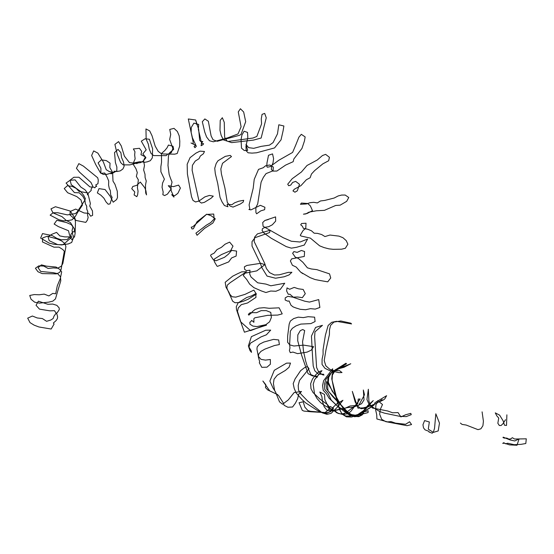 <?xml version="1.0" encoding="UTF-8"?>
<svg xmlns="http://www.w3.org/2000/svg" width="554" height="554" viewBox="0 0 554 554"><rect width="100%" height="100%" fill="white"/><g stroke="black" fill="none" stroke-linecap="round" stroke-linejoin="round"><path stroke-width="0.83" d="M327.206 382.135L328.051 390.868L349.103 413.596L353.473 416.428L358.819 416.636L362.24 414.863L363.611 412.896L359.865 415.888L354.636 416.76L350.066 414.648L332.753 396.616L326.694 388.984L325.939 384.047L326.888 381.159M75.102 179.87L80.849 187.1L75.102 179.87L70.074 180.292L66.092 183.076L74.43 192.619L79.264 192.799L82.871 196.345L84.942 200.216L85.323 203.637L86.708 206.206L86.715 209.073L87.726 211.413L87.539 215.056L88.155 217.397L87.373 220.187L85.78 222.383L76.244 220.506L69.963 214.876L70.199 211.469L75.676 209.08L84.049 212.965L88.695 213.359L90.69 216.198L92.622 215.319L92.476 210.977L89.741 206.04L90.392 203.588L87.941 193.651L85.06 189.814L80.849 187.1M300.607 272.083L310.171 277.658L314.97 279.507L319.45 280.393L327.733 281.841L330.738 277.963L329.533 273.87L316.805 269.632L311.403 268.981L307.422 267.845L302.844 262.257L298.405 258.469L295.22 257.084L292.63 253.31L293.883 251.578L297.138 252.375L301.411 250.47L304.575 251.516L304.298 256.44L291.695 258.843L290.379 260.969L292.394 265.262L296.182 267.042L300.607 272.083L302.761 273.641M110.932 173.845L112.372 173.326L110.932 173.845L112.15 172.793L105.641 174.718L106.015 174.157L103.356 174.448L100.454 172.855L95.634 164.427L91.632 155.48L93.674 150.91L97.878 153.126L103.411 162.107L106.264 169.739L109.263 171.511L113.646 172.613L114.103 171.207L117.053 171.498L120.211 170.902L122.912 168.977L124.151 166.228L123.542 162.087L121.548 157.516L120.91 152.717L118.009 149.386L114.533 152.585L115.412 162.544L116.866 167.024L116.818 170.881L112.372 173.326M264.84 220.499L275.594 216.891L275.657 221.115L272.319 224.792L268.683 226.697L265.158 227.258L262.457 228.657L262.09 230.512L264.21 233.262L271.28 238.282L286.279 246.627L291.362 248.144L296.549 247.306L304.271 245.055L307.615 239.03L300.074 242.008L291.356 241.253L283.267 237.735L263.088 226.316L262.728 222.528L264.84 220.499L268.316 219.543M194.98 147.696L194.045 146.581L195.243 145.515L194.856 144.843L191.005 142.994L193.298 144.04L193.021 141.346L188.298 118.972L195.666 120.01L198.664 129.387L199.669 140.321L200.638 141.443L202.799 141.533L201.22 143.534L203.567 143.666L202.999 144.705L201.047 145.723L201.656 143.438L198.339 129.401L198.692 124.449L193.9 123.127L191.255 127.482L191.158 132.434L192.432 137.808L196.317 146.277L194.98 147.696L194.045 146.581L195.243 145.515L194.856 144.843L191.005 142.994L193.298 144.04L193.021 141.346L188.298 118.972L195.666 120.01L196.885 124.761M197.072 235.291L204.516 228.4L212.826 223.068L215.257 218.795L211.164 215.741L206.67 214.204L196.989 221.78L193.318 228.802L191.968 228.941L191.206 227.182L192.757 226.801L206.4 214.453L213.719 214.038L214.149 218.996L210.728 222.604L206.4 225.166L195.936 233.172L197.072 235.291M211.967 257.679L213.532 260.061L215.935 260.782L224.481 257.312L228.352 254.244L231.676 250.373L236.586 251.094L236.122 256.066L231.6 257.949L228.691 261.91L217.466 266.37L217.023 266.155L214.356 261.696L214.239 259.106L221.406 254.598L230.665 250.637L232.999 246.128L229.626 242.119L225.111 244.176L221.385 247.354L217.029 249.577L214.017 253.247L211.067 254.66L210.575 255.609L211.967 257.679M228.996 292.353L229.827 294.299L232.057 296.75L235.741 297.152L244.972 294.382L253.843 290.13L256.412 294.132L248.144 299.236L243.525 301.168L238.968 302.56L235.007 302.747L232.625 301.161L227.611 289.867L226.856 287.942L227.327 285.137L230.18 282.678L246.502 271.709L241.689 271.848L237.195 273.925L232.701 276.19L225.187 282.284L226.011 287.284L228.996 292.353M240.568 321.708L250.54 330.655L261.703 326.361L266.502 325.15L244.439 332.206L241.572 324.36L237.472 311.369L238.338 307.844L241.295 304.658L247.548 302.976L255.962 297.394L255.782 293.634L251.35 295.968L246.696 297.505L238.123 302.879L236.274 306.757L236.516 309.644L240.568 321.708M248.351 346.008L251.391 336.645L265.691 330.239L270.698 330.122L266.398 334.782L261.003 336.915L250.373 343.224L248.815 347.372L250.041 350.661L251.502 352.372L251.204 350.758L248.351 346.008M269.722 390.875L262.873 381.027L265.823 384.725L265.442 387.544L267.727 389.947L277.789 394.697L269.722 390.875M311.05 411.774L324.983 412.578L327.899 410.389L330.17 406.491L333.522 408.229L330.433 411.809L327.089 412.716L310.475 411.303L307.886 410.493L304.852 407.183L303.204 401.775L299.063 402.744L302.269 410.348L303.966 411.096L311.05 411.774M324.125 406.643L322.525 401.525L321.86 396.539L319.817 392.01L324.519 394.469L324.852 399.545L329.644 409.808L335.509 410.41L345.377 408.104L350.135 405.971L358.757 405.341L364.497 394.787L363.334 390.009L364.033 399.933L361.589 403.707L357.559 405.625L352.704 407.273L348.141 407.474L331.181 411.068L326.943 410.299L324.125 406.643M358.002 408.153L352.316 391.394L355.142 401.941L357.683 406.172L361.042 408.72L364.636 408.284L377.032 403.077L382.115 399.566L380.307 401.442L383.638 399.801L384.878 398.769L386.595 395.695L375.01 402.661L374.068 405.099L363.244 407.876L358.002 408.153M392.606 412.778L398.035 412.585L400.902 416.92L405.486 414.814L410.784 413.374L411.248 414.641L406.255 416.594L399.815 416.338L384.545 413.173L379.795 411.587L370.654 405.888L368.922 401.276L368.348 389.254L366.949 399.476L369.012 404.295L372.433 408.007L387.758 411.006L392.606 412.778M387.495 421.885L391.041 421.594L395.528 423.138L405.632 424.267L409.572 421.774L411.56 424.537L407.079 425.68L385.702 421.636L381.664 419.295L379.642 414.17L380.349 409.302L382.502 404.503L377.738 400.66L375.924 405.002L375.626 409.877L376.734 414.773L376.886 418.969L387.495 421.885M428.962 432.002L428.99 431.386L425.008 429.821L423.505 427.84L422.951 424.773L424.586 420.583L429.336 421.982L428.284 429.142L433.311 432.397L438.2 430.936L439.474 423.118L435.832 413.81L434.53 428.374L433.47 431.801L432.231 433.207L428.962 432.002M460.395 423.062L462.057 424.412L466.163 425.043L478.012 429.648L480.886 428.803L482.908 425.742L483.413 421.255L482.098 411.857M505.525 419.71L503.06 423.581L501.107 425.52L499.313 425.486L497.845 423.263L498.725 418.055L496.848 415.909L495.283 412.875L499.625 415.154L503.177 420.929L504.465 425.216L506.501 425.465L506.889 414.835M510.76 438.879L509.001 439.128L506.709 438.076L504.32 438.117L502.984 437.556L503.212 437.154L510.04 439.938L514.735 440.97L519.043 438.927L517 445.257L509.521 444.869L504.355 443.186L502.72 443.352L503.815 442.694L505.56 443.809L507.672 443.235L514.209 444.682L520.968 444.356L525.801 443.512L526.3 438.823L514.569 439.024L512.374 437.702L510.76 438.879M338.002 403.305L331.77 378.971L332.234 374.082L335.156 369.864L339.609 367.551L344.47 366.319L350.765 363.756L343.944 367.309L339.193 368.583L334.921 370.965L332.386 375.03L332.075 379.975L333.986 390.051L339.498 409.468L342.143 414.157L346.444 416.843L351.423 417.017L368.085 412.557L368.188 410.743L364.269 411.802L360.024 413.976L355.322 415.188L350.419 416.054L345.62 416.006L341.479 413.09L339.221 408.305L338.002 403.305M335.232 395.064L340.128 403.672L345.765 411.899L349.477 415.126L354.366 415.978L359.082 414.427L373.341 405.563L369.38 408.333L356.298 415.735L351.381 415.812L346.949 413.616L343.965 409.787L328.148 383.922L327.802 379.068L329.706 374.262L333.446 371.055L345.966 363.237L346.506 363.805L331.14 373.064L328.702 377.302L328.321 382.225L332.227 391.249L335.232 395.064M328.058 393.181L331.278 400.189L338.466 407.065L342.857 409.177L351.478 414.572L356.52 415.431L365.259 409.468L373.244 400.611L367.794 405.528L361.45 413.139L358.244 414.898L353.383 415.507L344.429 411.56L336.576 405.334L329.048 398.194L326.486 393.846L323.211 390.307L322.56 385.452L323.647 380.667L332.656 368.763L332.248 371.499L325.884 379.386L324.422 384.268L324.769 389.434L328.058 393.181M313.19 384.296L314.554 394.046L316.992 398.485L320.704 402.703L324.686 405.618L333.051 409.974L336.95 412.882L341.707 414.233L346.278 414.08L350.599 411.719L360.183 399.025L358.216 399.074L357.822 403.637L346.458 412.405L342.157 414.101L338.279 413.478L334.526 410.542L330.232 408.34L327.511 404.621L319.81 398.963L313.045 392.544L310.974 388.652L310.642 383.714L312.442 379.095L315.468 375.079L318.931 371.672L321.978 370.695L314.61 379.677L313.19 384.296M298.204 385.459L298.53 390.134L301.044 394.219L307.643 401.006L322.186 412.806L326.964 414.316L331.112 413.353L337.926 406.643L342.94 400.286L336.943 403.679L333.522 406.892L330.558 411.456L326.057 413.616L321.202 412.238L317.2 410.355L305.545 402.8L302.096 399.628L296.189 393.001L294.202 388.409L293.198 383.61L295.074 378.929L300.621 370.668L304.444 367.731L307.38 366.485L309.007 368.652L299.479 380.466L298.204 385.459M269.86 381.083L274.278 370.301L286.543 363.14L290.504 363.078L289.036 367.295L285.365 370.432L277.208 375.245L274.043 379.178L273.413 383.597L274.673 390.535L276.481 394.019L278.627 395.639L283.295 402.91L284.126 405.32L287.914 407.252L292.567 407.003L295.4 403.146L297.623 398.818L298.717 394.199L301.508 391.491L294.188 392.516L288.288 399.919L282.568 404.24L279.493 401.823L275.407 391.747L273.039 388.049L269.86 381.083M266.986 367.177L261.8 367.337L259.307 362.759L259.688 361.831L258.309 356.783L258.766 353.985L260.955 351.375L264.93 349.103L274.486 345.523L279.389 344.56L278.662 339.941L273.531 339.387L263.829 342.04L259.438 344.256L257.195 346.866L256.945 349.131L258.316 356.291L261.003 359.366L265.463 360.114L270.366 359.491L270.394 364.213L266.986 367.177M248.829 315.143L248.324 314.298L250.269 312.615L251.592 313.003L252.271 311.743L255.013 309.513L258.967 308.114L264.043 307.692L269.196 308.294L279.112 307.823L282.215 313.862L277.741 315.074L267.582 315.351L254.854 317.795L253.864 318.654L253.884 322.296L251.675 320.378L250.678 321.846L249.847 322.172L249.93 324.173L252.866 326.064L256.911 326.597L265.851 324.672L269.59 321.805L271.377 317.463L270.781 312.401L266.266 310.621L261.183 310.621L256.516 312.705L251.571 312.608L248.829 315.143M249.986 270.227L249.736 274.098L251.004 276.965L257.686 282.796L265.975 284.098L270.844 285.795L284.721 283.239L280.262 289.458L275.92 291.259L270.74 291.03L265.934 292.526L261.37 290.94L253.919 287.664L249.612 284.084L246.675 279.417L243.227 275.476L245.041 273.191L256.8 270.871L264.826 264.708L260.886 263.282L246.973 265.428L244.397 266.786L244.584 269.292L246.44 270.622L249.986 270.227M258.413 250.269L264.729 263.51L266.398 268.538L269.583 272.637L274.479 275.019L279.368 274.805L288.205 272.374L291.896 272.284L289.022 274.95L284.154 276.771L275.539 278.226L267.049 276.072L262.021 267.949L260.338 263.392L252.028 246.073L252.022 241.648L255.02 237.68L269.535 232.576L270.193 230.249L257.437 233.892L254.598 237.133L254.168 241.558L258.413 250.269M255.844 207.605L255.927 212.584L256.634 213.802L260.789 210.859L264.625 209.689L264.916 207.265L260.359 205.326L250.983 209.876L248.884 209.502L249.847 209.087L249.106 204.897L253.192 188.256L254.224 179.357L258.517 169.379L263.198 167.758L265.56 165.785L269.777 164.981L273.295 167.031L273.108 170.791L266.052 173.61L263.358 177.37L261.1 182.155L257.7 203.907L255.844 207.605M227.285 202.355L230.076 206.053L233.005 207.099L240.346 203.983L243.22 202.044L243.677 200.313L238.788 201.213L234.612 202.806L231.891 204.717L227.147 204.26L227.916 206.746L224.405 205.513L222.085 201.975L220.042 197.432L217.722 183.485L215.312 173.624L214.73 168.284L216.164 163.541L217.964 160.778L225.305 156.36L230.222 155.397L231.475 156.567L222.514 163.312L220.838 168.963L221.427 174.004L224.917 188.076L227.285 202.355M199.052 201.282L192.12 170.244L192.439 165.272L195.237 161.076L199.011 158.7L200.368 155.972L203.415 153.749L204.474 151.464L199.973 151.138L195.936 153.133L190.057 157.648L187.169 164.275L187.404 173.97L191.518 196.718L192.986 200.416L195.562 201.975L199.011 201.005L204.897 196.871L209.44 195.43L213.283 196.151L211.074 198.249L204.391 202.342L201.372 203.055L199.052 201.282M170.549 178.45L172.045 182.093L170.985 186.407L171.2 190.825L173.963 197.099L171.678 194.683L174.482 195.818L176.768 194.219L178 193.117L180.403 188.048L178.589 185.098L173.36 186.65L168.284 185.687L171.179 188.886L167.481 194.087L164.642 195.555L162.848 194.703L163.167 192.009L162.052 187.252L162.564 183.076L164.4 179.171L160.895 171.768L160.84 166.816L161.539 162.308L161.443 153.5L164.891 150.439L167.059 147.786L168.444 145.044L173.035 146.263L173.644 149.386L169.732 152.634L168.464 155.882L167.994 165.507L169.157 174.455L170.549 178.45M145.1 177.536L146.256 181.019L145.487 185.174L145.543 189.357L145.716 193.076L146.519 194.897L145.944 190.874L144.795 187.764L140.294 182.058L136.706 185.355L132.835 186.469L131.755 188.72L134.788 191.982L134.096 194.932L136.796 196.677L137.634 194.911L138.057 191.234L137.406 187.543L138.362 179.835L136.36 176.428L137.288 172.564L135.952 168.707L132.974 163.901L135.134 158.866L134.664 154.954L134.954 151.72L133.355 148.957L139.435 148.299L141.644 151.304L140.972 154.704L145.404 156.858L143.514 160.57L144.476 165.48L143.631 169.926L145.003 174.268L145.1 177.536M116.465 188.769L114.983 184.357L112.988 181.096L112.621 172.412L109.817 167.564L110.059 163.16L106.326 160.598L101.347 159.857L98.113 162.918L100.911 168.264L100.856 173.326L104.727 173.028L107.137 177.225L108.709 181.013L108.598 185.098L109.256 188.367L110.371 190.68L110.689 194.98L112.13 197.376L110.017 203.907L108.141 204.218L105.946 201.781L103.937 198.214L100.911 195.223L97.345 192.896L98.986 188.623L105.101 189.558L110.128 196.185L113.189 202.196L116.603 199.565L117.503 197.439L117.289 191.255L116.465 188.769M72.055 230.492L73.045 226.738L70.441 222.597L66.258 220.457L62.027 216.669L53.004 212.895L50.968 208.879L55.435 206.732L70.275 211.06L74.935 218.186L75.462 222.306L75.109 233.463L74.506 236.793L71.861 239.557L69.465 236.897L64.79 236.897L59.825 235.921L56.563 232.389L51.834 234.307L48.011 236.662L49.195 240.685L57.831 244.674L62.941 244.688L68.204 243.954L71.674 242.472L73.765 236.752L72.733 234.848L72.055 230.492M61.099 269.486L59.694 272.367L56.418 273.877L42.18 273.6L37.956 271.73L35.414 268.233L38.808 265.878L43.704 266.058L48.094 268.455L53.253 267.928L57.748 268.191L61.349 266.128L62.831 263.545L65.912 246.682L64.887 243.504L61.57 240.914L56.958 238.871L47.27 236.239L42.665 237.915L42.443 241.939L53.967 247.174L59.022 247.132L62.747 249.487L64.319 251.267L61.099 269.486M57.194 292.907L60.795 280.774L60.441 276.737L57.644 273.628L53.184 272.665L40.691 271.453L38.081 267.707L41.432 264.874L46.411 266.155L56.099 267.049L59.853 269.459L61.688 271.876L60.275 278.641L57.291 285.822L55.656 293.8L52.769 293.391L48.89 295.933L44.195 294.112L39.209 294.79L34.313 294.562L29.722 295.469L31.038 299.243L34.632 302.172L39.445 303.135L48.738 302.131L52.852 301.127L55.455 298.925L57.194 292.907M54.084 324.076L53.378 323.003L56.002 320.683L57.339 318.723L57.651 317.026L57.034 314.437L54.451 310.683L49.839 310.836L39.466 309.125L36.045 305.302L38.351 301.175L47.845 304.278L52.727 304.077L56.889 305.365L59.181 307.962L59.271 309.617L57.041 313.003L56.176 313.121L53.987 316.14L53.149 318.502L50.781 320.039L46.598 321.306L42.381 318.564L37.236 317.961L32.367 316.022L27.7 318.155L29.992 322.601L34.119 325.143L38.919 326.971L51.162 329.028L54.084 324.076M64.056 243.912L72.055 236.835L70.677 236.773L69.527 235.021L68.516 230.741L58.322 226.572L54.14 224.045L56.84 220.298L66.487 222.569L71.21 224.571L74.312 228.691L74.326 230.464L75.06 232.084L73.19 231.62L70.857 234.397L71.064 235.637L67.152 239.591L61.238 239.792L56.73 238.275L52.284 235.609L42.506 233.587L40.643 238.088L49.223 243.144L54.112 244.293L62.09 244.951L64.056 243.912M77.505 212.521L75.399 216.337L72.068 219.82L68.793 220.444L63.599 220.831L58.946 219.758L50.144 215.146L53.052 212.778L57.748 212.736L67.366 214.89L75.392 213.595L77.089 212.085L84.617 200.583L85.371 198.699L83.723 195.403L80.683 191.511L76.687 188.672L72.304 186.456L67.353 185.749L64.243 188.575L67.664 192.737L76.812 196.587L80.988 199.925L82.449 205.07L77.505 212.521M95.807 186.525L96.687 186.421L95.731 184.953L97.947 183.72L98.287 180.071L97.712 177.779L83.377 166.11L78.848 163.631L76.431 168.312L79.624 172.246L90.96 182.446L92.837 186.359L91.098 189.177L91.216 190.438L87.428 194.038L87.477 194.863L87.684 192.972L78.931 191.324L75.711 187.931L71.272 184.745L70.095 180.14L73.807 177.259L78.917 177.238L89.914 186.899L93.799 187.183L94.845 187.854L95.807 186.525M141.796 161.837L144.705 162.301L147.336 161.83L150.328 160.695L152.329 157.855L152.62 148.791L149.393 139.283L145.176 138.742L141.312 141.173L146.187 149.836L142.863 153.846L145.917 157.696L143.292 161.013L140.695 162.606L137.808 162.994L136.7 163.665L137.42 162.911L129.837 164.898L123.085 164.87L120.654 162.557L117.219 154.227L114.893 144.372L118.577 141.623L121.271 145.924L124.38 156.145L129.484 162.641L133.403 163.042L139.573 161.747L141.796 161.837M166.193 155.632L153.68 155.605L151.055 153.458L149.213 148.908L148.271 144.012L146.166 139.234L145.944 128.95L149.698 130.903L152.052 135.806L155.175 146.09L158.174 151.325L160.999 153.479L163.382 153.984L174.711 154.171L177.197 153.506L179.655 146.194L179.801 141.215L179.212 135.882L177.363 131.492L174.004 128.369L169.746 129.428L170.715 134.414L169.683 139.497L172.876 148.472L171.331 152.696L167.585 154.241L166.193 155.632M241.094 126.824L237.998 133.95L227.798 137.808L213.338 141.789L209.447 140.73L206.587 136.99L204.745 132.053L202.314 121.721L204.855 118.93L208.339 121.243L211.116 135.91L213.055 139.767L217.244 141.277L239.363 135.342L240.983 134.511L245.692 121.672L243.67 112.012L240.408 108.743L238.268 111.922L241.094 126.824M256.855 136.423L261.578 123.895L261.273 118.847L262.063 114.353L264.694 113.404L266.252 117.815L261.135 138.036L253.49 140.093L231.627 142.627L227.043 141.076L224.633 137.288L224.259 122.309L222.327 117.725L220.222 120.377L219.98 130.308L221.15 135.321L223.401 139.871L228.158 141.443L253.005 138.029L256.855 136.423M277.471 133.888L273.074 142.6L269.438 145.155L261.246 146.36L253.753 148.333L248.642 147.655L245.983 144.4L247.693 150.397L244.307 150.529L241.502 148.167L241.052 139.553L241.911 135.051L244.099 131.229L247.52 132.413L247.818 137.434L245.955 146.304L246.177 150.806L248.088 152.793L251.966 153.112L256.523 152.793L274.535 147.939L281.044 139.83L283.08 130.869L283.883 126L278.821 124.782L277.471 133.888M295.926 144.629L292.609 152.426L278.794 160.272L270.089 166.664L267.319 167.218L266.772 166.325L266.966 163.001L268.517 155.279L272.533 153.887L273.586 158.596L273.039 162.758L271.599 166.214L271.356 169.434L273.004 171.103L276.889 171.034L285.615 165.099L293.17 161.678L293.842 158.991L301.965 148.43L304.451 140.972L305.157 136.935L301.328 134.317L298.911 137.17L295.926 144.629M310.129 177.737L311.473 174.018L314.63 170.597L322.844 163.852L328.661 160.736L329.443 157.308L325.634 154.365L322.463 155.529L317.276 159.988L307.02 165.48L301.431 171.989L292.173 178.741L287.72 184.205L288.689 185.735L290.76 185.091L292.616 182.432L295.684 181.38L299.499 184.295L297.332 190.805L294.936 192.203L292.948 190.895L294.326 189.233L300.967 185.618L306.362 179.752L310.129 177.737M340.156 205.16L335.641 205.486L324.415 210.347L316.452 210.776L308.959 212.154L305.739 213.948L303.447 214.183L307.11 213.505L312.491 210.665L310.351 205.88L307.692 203.498L301.404 203.055L300.462 204.301L306.417 203.955L310.025 202.702L313.737 202.321L317.331 202.923L320.496 200.957L324.879 200.396L334.152 198.034L338.175 195.943L341.617 195.063L345.19 195.043L348.75 197.487L346.686 201.337L340.156 205.16M342.926 237.694L346.229 240.623L347.877 244.182L345.364 248.261L341.603 249.196L333.203 249.314L328.903 248.857L323.993 247.562L319.644 245.838L310.372 238.116L300.995 236.004L300.268 235.242L303.003 230.665L305.753 228.241L306.016 223.22L301.556 223.511L300.718 224.806L302.359 226.191L303.426 228.4L307.844 229.287L311.459 230.789L314.166 233.206L317.414 233.359L321.625 234.515L324.949 236.558L329.983 235.041L338.909 236.115L342.926 237.694M295.864 307.948L293.073 306.881L290.982 305.233L289.084 300.967L287.761 301.175L285.144 299.998L285.213 297.886L287.838 296.328L292.588 297.152L297.678 296.999L302.352 297.65L305.289 293.662L303.17 289.451L298.412 288.8L294.188 287.408L289.652 289.271L287.007 287.9L286.612 290.988L288.281 294.278L289.95 294.25L293.53 297.408L304.776 301.203L309.457 302.089L318.709 299.582L319.88 307.456L315.261 309.104L310.448 308.654L305.628 309.734L300.282 309.312L295.864 307.948M289.631 344.526L290.338 331.147L292.346 328.328L295.988 325.897L300.78 324.09L310.898 323.605L315.094 321.521L314.61 317.172L308.169 316.687L303.37 317.608L298.239 317.151L293.648 318.598L290.331 321.071L289.188 324.055L287.637 336.105L287.616 342.282L289.763 344.872L293.89 346.008L303.64 345.142L313.578 346.679L311.189 350.197L307.006 352.143L297.581 353.646L292.9 352.067L290.289 352.663L289.375 350.55L289.964 348.002L289.631 344.526M301.598 355.142L297.706 340.675L297.823 334.865L300.268 330.655L302.699 329.54L304.679 330.551L302.553 341.721L303.488 351.174L305.704 361.215L307.145 365.917L310.919 374.629L317.158 377.336L317.581 376.173L312.463 375.917L308.045 373.652L301.598 355.142M312.525 356.194L313.211 366L314.79 370.751L318.488 374.213L323.529 374.206L323.945 375.051L322.386 374.739L318.633 371.914L316.59 367.454L314.651 336.825L314.963 331.86L322.449 325.33L315.579 327.435L311.445 336.077L312.525 356.194M324.215 360.516L325.807 365.779L329.81 369.324L334.381 370.758L339.491 370.626L342.012 372.551L338.903 372.648L329.415 370.481L324.983 368.341L322.054 364.463L322.082 359.221L323.1 354.359L323.065 349.789L325.399 335.184L328.155 325.454L331.659 322.31L336.513 321.32L351.561 323.938L350.821 323.176L340.765 320.967L333.917 322.082L330.565 325.399L329.498 329.831L329.422 334.554L325.953 349.962L324.215 360.516"/></g></svg>
